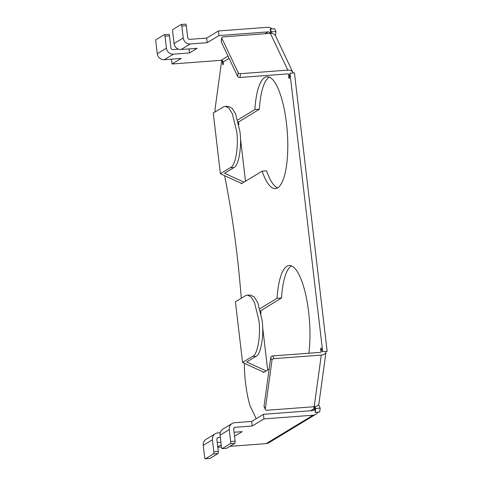 <?xml version="1.0" encoding="UTF-8"?>
<svg xmlns="http://www.w3.org/2000/svg" width="483" height="483" viewBox="0 0 483 483"><rect width="100%" height="100%" fill="white"/><g stroke="black" fill="none" stroke-linecap="round" stroke-linejoin="round"><path stroke-width="0.72" d="M237.721 119.965L254.885 109.563A56.07 16.114 -94.3 0 1 264.714 77.515A56.07 16.114 -94.3 0 1 266.99 76.755A56.07 16.114 -94.3 0 1 286.914 127.415A56.07 16.114 -94.3 0 1 277.671 187.827A56.07 16.114 -94.3 0 1 275.395 188.587A56.07 16.114 -94.3 0 1 262.124 171.151L266.586 170.819A56.07 16.114 -94.3 0 0 277.586 187.875M269.26 77.129A56.07 16.114 -94.3 0 0 269.176 77.177A56.07 16.114 -94.3 0 0 259.353 109.224L238.288 122.181M259.89 308.715L277.061 298.313L281.523 297.975A56.07 16.114 85.7 0 1 291.352 265.928A56.07 16.114 85.7 0 1 291.436 265.879M277.061 298.313A56.07 16.114 85.7 0 1 286.884 266.266A56.07 16.114 85.7 0 1 289.16 265.505A56.07 16.114 85.7 0 1 305.763 294.908A56.07 16.114 85.7 0 1 308.848 353.218M281.523 297.975L260.464 310.931M267.667 369.978L262.631 327.142M261.037 313.545L260.742 311.058M271.506 31.86L275.968 31.522L274.646 28.732L270.184 29.065L271.506 31.86L271.307 33.333M275.968 31.522L275.413 35.597M322.692 351.702L327.154 351.364L294.443 72.897L289.975 73.235L322.692 351.702L320.893 347.917L320.634 349.813L321.177 351.908M318.581 404.706L320.211 408.141L319.674 412.059L315.212 412.391L314.542 406.68M245.491 181.228L240.462 138.398M238.862 124.795L238.572 122.314M238.216 121.873L238.517 121.855M215.056 111.953A51.331 14.75 85.7 0 1 215.116 108.657L221.721 60.357M224.607 175.661A317.748 91.305 85.7 0 1 241.259 298.259M244.32 363.276A317.748 91.305 85.7 0 1 244.38 367.237A51.331 14.75 -94.3 0 0 250.007 405.684L256.183 418.695M313.865 406.74L314.089 408.642L310.593 410.761M315.212 412.391L315.749 408.473L320.211 408.141M314.88 406.638L315.749 408.473M288.315 74.134L288.87 75.3L288.611 77.195L289.251 78.548L289.975 73.235M270.685 33.327L270.184 29.065M222.289 60.617L222.766 64.692L223.406 64.305L223.134 62.011L229.087 58.401M269.128 369.09L263.464 372.526L263.41 372.067L264.334 371.995M262.124 171.151L241.289 183.775L241.234 183.317L242.164 183.25M314.089 408.642A1.872 1.769 58.8 0 1 312.519 410.616L263.428 414.305L251.703 421.411L234.744 422.685A6.545 6.201 58.8 0 0 232.112 423.525L222.935 429.085A6.545 6.201 58.8 0 0 220.073 435.153L221.48 447.101A1.872 0.537 -94.3 0 0 222.132 448.659A1.872 0.537 -94.3 0 0 222.204 448.629L226.666 448.296A1.872 0.537 85.7 0 1 226.593 448.321A1.872 0.537 85.7 0 1 226.515 448.309M234.539 436.264L242.176 431.633L234.068 432.243M217.145 438.274L218.461 437.477A1.872 1.769 -121.2 0 0 216.891 439.452L218.298 451.4A1.872 0.537 85.7 0 1 218.002 453.549L213.54 453.881A1.872 0.537 -94.3 0 0 213.83 451.738L212.429 439.784A6.545 6.201 -121.2 0 1 215.285 433.722A6.545 6.201 -121.2 0 1 217.924 432.883L220.248 432.708M218.461 437.477L220.333 437.338M217.241 442.44L220.9 442.162M221.208 444.813L217.767 446.902M217.809 447.264L221.468 446.992M229.86 446.358L266.163 443.629A6.545 6.201 -121.2 0 0 268.796 442.79L315.695 414.372A6.545 6.201 58.8 0 0 317.79 412.198M315.695 414.372A6.545 6.201 58.8 0 1 313.062 415.211L263.966 418.9L252.241 426.006L251.703 421.411M233.971 428.077L235.281 427.28L252.241 426.006M213.54 453.881L205.384 458.826A1.872 0.537 -94.3 0 1 205.305 458.85A1.872 0.537 -94.3 0 1 204.659 457.292L203.252 445.344A6.545 6.201 -121.2 0 1 206.114 439.282L215.285 433.722M232.112 423.525A6.545 6.201 58.8 0 0 229.25 429.592L230.657 441.54L235.118 441.208A1.872 0.537 85.7 0 1 234.823 443.352L226.666 448.296M235.281 427.28A1.872 1.769 58.8 0 0 233.712 429.254L235.118 441.208M234.823 443.352L230.361 443.69L222.204 448.629M230.361 443.69A1.872 0.537 -94.3 0 0 230.657 441.54M218.002 453.549L209.845 458.488A1.872 0.537 85.7 0 1 209.773 458.512A1.872 0.537 85.7 0 1 209.688 458.5M263.966 418.9L263.428 414.305M178.432 49.139L172.89 49.556A1.872 1.769 58.8 0 1 170.891 47.847L169.485 35.899L165.023 36.237L166.424 48.185A6.545 6.201 58.8 0 0 173.433 54.15L189.499 52.943L189.022 48.916M189.499 52.943L197.142 48.306L181.077 49.514A6.545 6.201 -121.2 0 1 174.073 43.548L172.666 31.6A1.872 0.537 -94.3 0 1 172.962 29.451L181.119 24.512A1.872 0.537 -94.3 0 1 181.197 24.488L185.659 24.15A1.872 0.537 85.7 0 1 186.305 25.708L181.843 26.04A1.872 0.537 -94.3 0 0 181.197 24.488M181.843 26.04L183.25 37.988A6.545 6.201 58.8 0 0 190.254 43.953L207.213 42.679L218.938 35.573L268.029 31.884L264.95 33.75M186.305 25.708L187.712 37.656A1.872 1.769 58.8 0 0 189.71 39.358L206.67 38.085L218.394 30.978L267.491 27.29A6.545 6.201 58.8 0 1 272.213 28.914M228.012 56.137L221.136 60.303L172.039 63.998L171.501 59.397L171.942 59.131M172.039 63.998L181.216 58.437L164.256 59.711A6.545 6.201 -121.2 0 1 157.253 53.746L155.846 41.792A1.872 0.537 -94.3 0 1 156.142 39.648L164.298 34.704A1.872 0.537 -94.3 0 1 164.371 34.679L168.839 34.341A1.872 0.537 85.7 0 1 169.485 35.899M269.991 33.369A1.872 1.769 58.8 0 0 268.029 31.884M221.136 60.303A1.872 1.769 -121.2 0 1 223.134 62.011M218.394 30.978L218.938 35.573M206.67 38.085L207.213 42.679M288.611 77.195L289.444 77.135M320.634 349.813L321.756 349.728M288.87 75.3A1.872 1.437 154.6 0 0 288.774 74.63A1.872 1.437 154.6 0 0 287.288 73.911L239.985 77.473A1.872 1.069 -172.2 0 1 237.684 76.525L238.204 72.728A1.872 1.069 7.8 0 0 240.504 73.676L287.808 70.12A6.545 5.023 154.6 0 1 292.994 72.625L275.545 35.857A6.545 5.023 -25.4 0 0 270.365 33.345L223.055 36.901A1.872 1.069 7.8 0 0 221.715 37.728A1.872 1.069 7.8 0 0 221.782 38.115L238.204 72.728M293.145 72.993A6.545 5.023 154.6 0 0 292.994 72.625M221.782 38.115L221.262 41.912L237.684 76.525M221.262 41.912A1.872 1.069 -172.2 0 1 221.196 41.526L221.715 37.728M321.273 351.165A1.872 1.069 7.8 0 1 321.34 351.552A1.872 1.069 7.8 0 1 320.006 352.379L272.696 355.935L273.976 358.64L321.286 355.083A6.545 3.743 7.8 0 0 325.971 352.185L318.907 403.812A6.545 3.743 -172.2 0 1 314.222 406.71L266.918 410.266A1.872 1.437 154.6 0 1 265.433 409.554L264.153 406.849A1.872 1.437 -25.4 0 1 264.056 406.179L265.336 408.884A1.872 1.437 154.6 0 0 265.433 409.554M325.971 352.185A6.545 3.743 7.8 0 0 325.947 351.455M273.976 358.64A1.872 1.437 154.6 0 0 271.983 360.294L265.336 408.884M271.983 360.294L270.703 357.589L264.056 406.179M270.703 357.589A1.872 1.437 -25.4 0 1 272.696 355.935M165.023 36.237A1.872 0.537 -94.3 0 0 164.371 34.679M254.885 109.563L259.353 109.224M266.109 370.92L246.728 361.996L255.966 356.394L252.718 356.303C257.662 354.757 261.025 334.852 258.828 320.108L254.505 302.485L251.088 296.954L247.586 295.077L245.593 295.632L235.426 301.79L242.557 362.461L252.718 356.303M263.41 372.067L242.557 362.461M247.586 295.077L250.834 295.161L254.342 297.045L257.753 302.575L262.082 320.199C264.273 334.942 260.917 354.848 255.966 356.394M243.939 182.169L224.553 173.246L233.796 167.643L230.548 167.559C235.493 166.013 238.856 146.108 236.658 131.358L232.329 113.734L228.918 108.204L225.41 106.326L223.418 106.888L213.257 113.046L220.381 173.717L230.548 167.559M241.234 183.317L220.381 173.717M225.41 106.326L228.664 106.417L232.166 108.295L235.577 113.825L239.906 131.448C242.104 146.192 238.741 166.104 233.796 167.643M213.83 451.738L218.298 451.4M313.062 415.211L266.163 443.629M203.252 445.344L212.429 439.784M220.073 435.153L229.25 429.592M205.384 458.826L209.845 458.488M190.254 43.953L181.077 49.514M183.25 37.988L174.073 43.548M173.433 54.15L164.256 59.711M270.365 33.345L287.808 70.12M240.504 73.676L239.985 77.473M321.286 355.083L314.222 406.71M166.424 48.185L157.253 53.746M205.305 458.85L209.773 458.512M222.132 448.659L226.593 448.321"/></g></svg>
